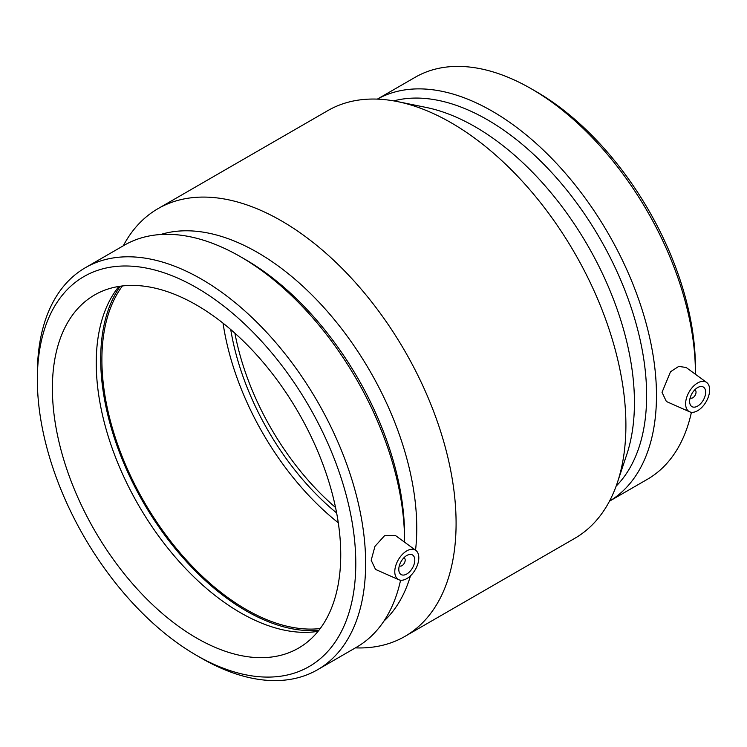 <?xml version="1.0" encoding="UTF-8"?>
<svg xmlns="http://www.w3.org/2000/svg" width="747" height="747" viewBox="0 0 747 747"><rect width="100%" height="100%" fill="white"/><g stroke="black" fill="none" stroke-linecap="round" stroke-linejoin="round"><path stroke-width="1.12" d="M403.81 557.878A4.529 2.614 -60 0 1 404.248 558.046A4.529 2.614 -60 0 1 405.191 560.119A4.529 2.614 -60 0 1 403.212 564.685A4.529 2.614 -60 0 1 399.72 565.899A4.529 2.614 -60 0 1 399.356 565.6M414.8 560.119A11.326 6.536 -60 0 1 409.86 571.52A11.326 6.536 -60 0 1 401.13 574.555A11.326 6.536 -60 0 1 401.13 561.483A11.326 6.536 -60 0 1 412.456 554.937A11.326 6.536 -60 0 1 414.8 560.119M694.654 389.962A4.529 2.614 -60 0 1 695.093 390.13A4.529 2.614 -60 0 1 695.093 395.368A4.529 2.614 -60 0 1 690.564 397.983A4.529 2.614 -60 0 1 690.2 397.684M689.621 401.456A11.326 6.536 -60 0 1 694.57 390.055A11.326 6.536 -60 0 1 703.301 387.021A11.326 6.536 -60 0 1 703.301 400.103A11.326 6.536 -60 0 1 691.974 406.639A11.326 6.536 -60 0 1 689.621 401.456M709.65 389.897A16.994 9.814 -60 0 1 697.633 410.701A16.994 9.814 -60 0 1 689.677 411.821A16.994 9.814 -60 0 1 689.136 391.923A16.994 9.814 -60 0 1 706.643 382.445A16.994 9.814 -60 0 1 709.65 389.897M406.788 550.875A16.994 9.814 120 0 0 394.78 571.688A16.994 9.814 120 0 0 398.833 579.737A16.994 9.814 120 0 0 415.285 569.653A16.994 9.814 120 0 0 415.799 550.362A16.994 9.814 120 0 0 406.788 550.875M398.833 579.737L375.536 569.429L371.184 560.259L374.957 546.346L384.509 535.758L395.284 535.394L415.799 550.362M689.677 411.821L666.38 401.512L662.029 392.343L670.517 371.745L678.734 366.403L686.129 367.477L706.643 382.445M695.41 374.247A232.13 134.021 -120 0 0 695.41 373.07L695.41 367.384A225.164 129.997 -120 0 0 536.197 91.61L531.266 88.772A232.13 134.021 -120 0 0 415.201 77.268L377.347 99.127M695.41 373.07A232.13 134.021 -120 0 0 531.266 88.772M609.477 501.19L647.332 479.331A232.13 134.021 -120 0 0 691.423 412.297M609.487 501.172A232.13 134.021 -120 0 0 656.473 395.546A232.13 134.021 -120 0 0 555.861 162.697A232.13 134.021 -120 0 0 377.366 99.127M616.144 486.138A225.164 129.997 -120 0 0 646.631 395.546A225.164 129.997 -120 0 0 559.634 181.474A225.164 129.997 -120 0 0 393.716 100.882M355.413 647.873A246.949 142.574 -120 0 0 404.949 636.388L574.76 538.344A246.949 142.574 -120 0 0 617.424 482.469L626.705 454.718A225.164 129.997 -120 0 0 634.436 402.586A225.164 129.997 -120 0 0 426.201 107.447L397.535 101.601A246.949 142.574 -120 0 0 327.812 110.612L158 208.656A246.949 142.574 -120 0 0 123.283 245.81M617.424 482.469A246.949 142.574 -120 0 0 625.902 425.295A246.949 142.574 -120 0 0 397.535 101.601M404.949 636.388A246.949 142.574 -120 0 0 456.09 523.339A246.949 142.574 -120 0 0 348.298 274.812A246.949 142.574 -120 0 0 158 208.656M415.547 550.184A225.164 129.997 -120 0 0 416.761 528.26A225.164 129.997 -120 0 0 327.961 312.106A225.164 129.997 -120 0 0 160.614 234.521M383.855 621.187A225.164 129.997 -120 0 0 410.458 575.844M404.566 542.163A232.13 134.021 -120 0 0 404.566 540.987L404.566 535.3A225.164 129.997 -120 0 0 245.352 259.526L240.422 256.688A232.13 134.021 -120 0 0 124.357 245.184L85.429 267.669A232.13 134.021 -120 0 0 37.35 373.93L37.35 379.616A225.164 129.997 -120 0 0 196.564 655.39A225.164 129.997 -120 0 0 355.787 563.462A225.164 129.997 -120 0 0 196.564 287.688A225.164 129.997 -120 0 0 37.35 379.616M404.566 540.987A232.13 134.021 -120 0 0 240.422 256.688M196.564 655.39L201.485 658.228A232.13 134.021 -120 0 0 317.559 669.732L356.487 647.247A232.13 134.021 -120 0 0 400.579 580.214M317.559 669.732A232.13 134.021 -120 0 0 365.638 563.462A232.13 134.021 -120 0 0 264.307 329.857A232.13 134.021 -120 0 0 85.429 267.669M340.744 554.778A203.903 117.727 -120 0 0 251.739 349.587A203.903 117.727 -120 0 0 94.617 294.953A203.903 117.727 -120 0 0 52.383 388.3A203.903 117.727 -120 0 0 141.388 593.501A203.903 117.727 -120 0 0 298.52 648.125A203.903 117.727 -120 0 0 340.744 554.778M118.932 286.428A203.903 117.727 -120 0 0 96.242 362.977A203.903 117.727 -120 0 0 171.166 552.248A203.903 117.727 -120 0 0 318.063 631.336M120.239 286.232A205.602 118.708 -120 0 0 100.696 359.027A205.602 118.708 -120 0 0 173.444 546.449A205.602 118.708 -120 0 0 318.885 630.3M122.424 285.952A203.903 117.727 -120 0 0 101.891 359.718A203.903 117.727 -120 0 0 175.022 546.804A203.903 117.727 -120 0 0 320.22 628.554M223.054 323.18A203.903 117.727 -120 0 0 338.298 522.788M230.73 329.52A193.706 111.835 -120 0 0 336.645 512.974M234.903 333.181A193.706 111.835 -120 0 0 335.562 507.521"/></g></svg>
